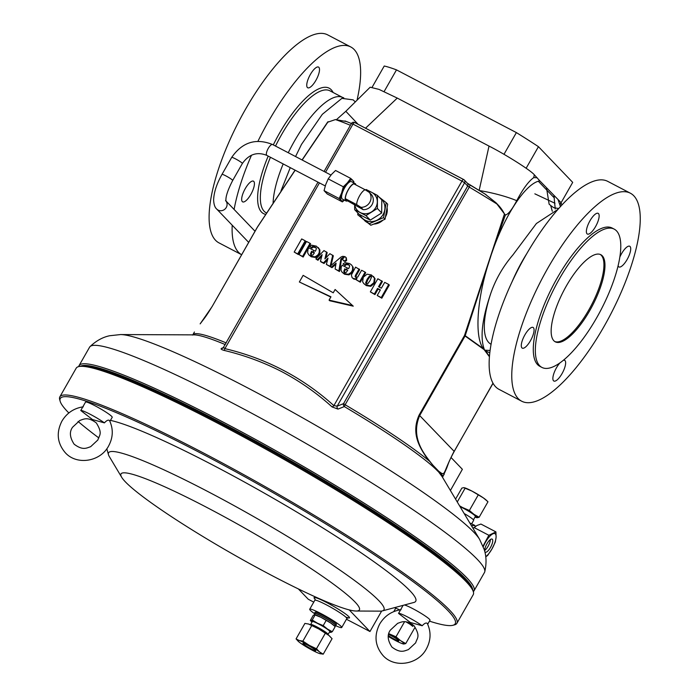 <?xml version="1.0" encoding="UTF-8"?>
<svg xmlns="http://www.w3.org/2000/svg" width="698" height="698" viewBox="0 0 698 698"><rect width="100%" height="100%" fill="white"/><g stroke="black" fill="none" stroke-linecap="round" stroke-linejoin="round"><path stroke-width="1.05" d="M83.289 406.812C73.962 408.199 66.842 412.963 61.921 421.121C56.093 432.655 57.219 443.186 65.298 452.723C76.789 465.601 100.364 461.744 108.574 446.031C113.137 437.559 113.46 429.087 109.551 420.615L109.42 420.44C108.277 419.655 106.611 420.466 104.412 422.875A15.356 1.597 -150.3 0 0 90.356 414.359A15.356 1.597 -150.3 0 0 80.759 410.503L92.502 419.568L104.412 422.875M401.071 609.694C391.752 611.082 384.624 615.854 379.703 624.012C373.875 635.546 375.001 646.078 383.08 655.605C394.579 668.492 418.154 664.636 426.356 648.922C430.919 640.45 431.242 631.978 427.333 623.506L427.211 623.331C426.068 622.546 424.393 623.358 422.194 625.757A15.356 1.597 -150.3 0 0 408.138 617.25A15.356 1.597 -150.3 0 0 398.549 613.394L410.293 622.459L422.194 625.757M554.779 341.531A49.148 16.185 117.6 0 0 588.78 309.982A49.148 16.185 117.6 0 0 600.315 254.482M589.81 310.514A49.148 16.185 117.6 0 0 600.847 254.718A49.148 16.185 117.6 0 0 566.314 286.023A49.148 16.185 117.6 0 0 555.276 341.828A49.148 16.185 117.6 0 0 589.81 310.514M490.38 539.554A7.373 2.426 -62.4 0 1 488.111 546.229A7.373 2.426 -62.4 0 1 484.674 550.469M486.942 543.794A7.373 2.426 -62.4 0 1 492.125 539.1A7.373 2.426 -62.4 0 1 490.476 547.468A7.373 2.426 -62.4 0 1 485.293 552.162A7.373 2.426 -62.4 0 1 486.942 543.794M388.681 634.412A7.373 0.768 29.7 0 1 390.653 635.389A7.373 0.768 29.7 0 1 398.82 640.877A7.373 0.768 29.7 0 1 394.178 639.063A7.373 0.768 29.7 0 1 388.446 635.686M309.362 647.892A7.373 0.768 29.7 0 1 302.967 643.364A7.373 0.768 29.7 0 1 309.389 646.147A7.373 0.768 29.7 0 1 315.775 650.676A7.373 0.768 29.7 0 1 309.362 647.892M310.34 74.52A11.674 3.848 -62.4 0 1 318.541 67.078A11.674 3.848 -62.4 0 1 315.915 80.331A11.674 3.848 -62.4 0 1 307.713 87.765A11.674 3.848 -62.4 0 1 310.34 74.52M245.26 188.617A11.674 3.848 -62.4 0 1 253.461 181.175A11.674 3.848 -62.4 0 1 250.835 194.428A11.674 3.848 -62.4 0 1 242.634 201.862A11.674 3.848 -62.4 0 1 245.26 188.617M563.286 360.325A11.674 3.848 -62.4 0 1 564.665 360.351A11.674 3.848 -62.4 0 1 562.047 373.605A11.674 3.848 -62.4 0 1 553.846 381.038A11.674 3.848 -62.4 0 1 556.463 367.794A11.674 3.848 -62.4 0 1 559.944 362.881M524.887 334.883A11.674 3.848 -62.4 0 1 533.089 327.449A11.674 3.848 -62.4 0 1 530.471 340.703A11.674 3.848 -62.4 0 1 522.27 348.136A11.674 3.848 -62.4 0 1 524.887 334.883M589.967 220.786A11.674 3.848 -62.4 0 1 598.169 213.352A11.674 3.848 -62.4 0 1 595.551 226.606A11.674 3.848 -62.4 0 1 587.35 234.039A11.674 3.848 -62.4 0 1 589.967 220.786M619.859 257.056A11.674 3.848 -62.4 0 1 621.543 253.688A11.674 3.848 -62.4 0 1 629.744 246.254A11.674 3.848 -62.4 0 1 627.127 259.508A11.674 3.848 -62.4 0 1 618.925 266.941A11.674 3.848 -62.4 0 1 618.105 265.79M109.9 421.348L112.212 417.299A15.356 1.597 -150.3 0 0 95.198 405.87A15.356 1.597 -150.3 0 0 85.531 402.083L80.759 410.503M427.682 624.239L429.994 620.19A15.356 1.597 -150.3 0 0 412.98 608.752A15.356 1.597 -150.3 0 0 404.474 604.983M378.883 222.016A12.904 12.11 136.2 0 1 378.29 222.287A12.904 12.11 136.2 0 1 377.723 222.514M355.875 184.891A9.833 3.237 117.6 0 0 355.387 183.757A9.833 3.237 117.6 0 0 355.099 183.539L351.504 181.655A9.833 3.237 117.6 0 0 344.332 188.381A9.833 3.237 117.6 0 0 342.107 198.851A9.833 3.237 117.6 0 0 342.395 199.07L345.99 200.954A9.833 3.237 117.6 0 0 347.552 200.815M355.099 183.539A9.833 3.237 117.6 0 0 347.936 190.266A9.833 3.237 117.6 0 0 345.702 200.736A9.833 3.237 117.6 0 0 345.99 200.954M345.362 198.694A9.458 3.115 117.6 0 1 348.285 189.891A9.458 3.115 117.6 0 1 353.842 183.836L365.15 189.751L369.39 192.456L371.65 194.812A9.458 8.882 -43.8 0 1 372.034 204.662A9.458 8.882 -43.8 0 1 363.178 209.67L347.246 200.658L345.362 198.694L356.678 204.61L360.918 207.315L363.178 209.67M377.478 195.431L381.797 199.933L381.684 212.969L370.289 220.106L364.766 217.279L359.016 214.207L354.689 209.705L365.97 215.603L377.365 208.466L377.478 195.431L371.72 192.36A11.674 10.959 -43.8 0 0 367.645 191.182M382.827 220.254A13.515 12.686 136.2 0 1 373.901 224.067M367.183 222.488A13.515 12.686 136.2 0 1 364.426 220.367M382.172 220.559A13.515 12.686 136.2 0 1 374.398 223.866M366.825 222.217A13.515 12.686 136.2 0 1 364.443 220.376M335.52 625.609A18.427 1.911 -150.3 0 0 341.732 627.493A18.427 1.911 -150.3 0 0 341.139 626.42A18.427 1.911 -150.3 0 0 323.968 615.182A18.427 1.911 -150.3 0 0 309.711 609.223A18.427 1.911 -150.3 0 0 310.305 610.288A18.427 1.911 -150.3 0 0 314.493 613.612M314.868 614.711L315.348 614.851A11.674 1.213 29.7 0 1 320.879 617.276A11.674 1.213 29.7 0 1 330.904 623.14A11.674 1.213 29.7 0 1 334.019 625.504L335.171 626.595M334.708 626.158L335.258 625.199A11.674 1.213 -150.3 0 0 326.254 618.672A11.674 1.213 -150.3 0 0 315.095 613.559A11.674 1.213 -150.3 0 0 314.981 613.638L314.344 614.755M310.052 624.588L310.758 624.396A10.06 1.047 29.7 0 1 310.758 624.396A10.06 1.047 29.7 0 1 319.92 628.549A10.06 1.047 29.7 0 1 328.139 634.316L328.339 635.014M310.68 624.413L312.32 621.543A10.06 1.047 29.7 0 1 312.425 621.482A10.06 1.047 29.7 0 1 322.04 625.888A10.06 1.047 29.7 0 1 329.805 631.515L328.165 634.386M314.152 626.49A11.055 1.152 29.7 0 1 324.614 632.458M335.057 625.548A12.285 1.274 -150.3 0 0 335.79 625.504A12.285 1.274 -150.3 0 0 334.342 623.864A12.285 1.274 -150.3 0 0 322.616 616.587A12.285 1.274 -150.3 0 0 314.44 613.333A12.285 1.274 -150.3 0 0 314.781 613.978M314.44 613.333L315.051 612.268A12.285 1.274 29.7 0 1 323.226 615.531A12.285 1.274 29.7 0 1 334.944 622.799A12.285 1.274 29.7 0 1 336.392 624.448L335.79 625.504M473.445 519.818L475.408 516.389A11.055 1.152 -150.3 0 0 463.158 508.153A11.055 1.152 -150.3 0 0 460.043 506.608M464.231 513.615A11.055 1.152 -150.3 0 0 464.222 513.606L465.191 514.112L464.868 514.688M78.508 366.642L80.165 366.197A227.321 23.601 29.7 0 1 263.992 446.903A227.321 23.601 29.7 0 1 465.514 579.837A227.321 23.601 29.7 0 1 472.921 590.22L473.384 591.878A228.551 23.732 -150.3 0 0 465.932 581.434A228.551 23.732 -150.3 0 0 263.329 447.784A228.551 23.732 -150.3 0 0 78.508 366.642A228.551 23.732 -150.3 0 0 76.195 368.178L59.845 396.839A228.551 23.732 29.7 0 1 236.622 470.74A228.551 23.732 29.7 0 1 449.582 610.096A228.551 23.732 29.7 0 1 456.893 623.314A228.551 23.732 29.7 0 1 454.581 624.85L452.915 625.286A227.321 23.601 -150.3 0 0 447.95 610.619A227.321 23.601 -150.3 0 0 225.882 466.439A227.321 23.601 -150.3 0 0 60.159 401.263A227.321 23.601 -150.3 0 0 67.566 411.654A227.321 23.601 -150.3 0 0 68.858 412.963M60.159 401.263L59.696 399.614A228.551 23.732 29.7 0 1 59.845 396.839M355.012 601.981A137.227 14.248 -150.3 0 0 216.424 512.506A137.227 14.248 -150.3 0 0 121.688 477.292A137.227 14.248 -150.3 0 0 125.387 481.864A137.227 14.248 -150.3 0 0 242.433 559.552A137.227 14.248 -150.3 0 0 356.163 611.029A137.227 14.248 -150.3 0 0 355.012 601.981M356.163 611.029L380.201 611.134A158.507 16.455 -150.3 0 0 382.338 610.907A158.507 16.455 -150.3 0 0 378.874 600.681A158.507 16.455 -150.3 0 0 224.023 500.143A158.507 16.455 -150.3 0 0 108.469 454.695A158.507 16.455 -150.3 0 0 109.368 456.649L121.688 477.292M382.338 610.907L413.888 602.461A181.855 18.881 -150.3 0 0 409.918 590.726A181.855 18.881 -150.3 0 0 265.319 493.713A181.855 18.881 -150.3 0 0 110.45 420.388M614.231 229.136L612.172 228.054A78.028 25.695 117.6 0 0 555.268 281.495A78.028 25.695 117.6 0 0 537.556 364.609A78.028 25.695 117.6 0 0 539.842 366.337L541.901 367.41A78.028 25.695 117.6 0 0 598.805 313.969A78.028 25.695 117.6 0 0 616.509 230.864A78.028 25.695 117.6 0 0 614.231 229.136A78.028 25.695 117.6 0 0 557.318 282.577A78.028 25.695 117.6 0 0 539.615 365.682A78.028 25.695 117.6 0 0 541.901 367.41M472.625 589.356A226.091 23.479 -150.3 0 0 221.877 422.962A226.091 23.479 -150.3 0 0 81.064 366.014M78.761 366.581A227.321 23.601 29.7 0 1 79.075 365.604A227.321 23.601 29.7 0 1 222.191 421.592A227.321 23.601 29.7 0 1 473.986 590.857A227.321 23.601 29.7 0 1 473.314 591.625M558.06 209.304L536.404 223.508L512.864 254.979C503.014 266.505 495.641 279.348 490.746 293.5C481.96 319.256 479.866 338.041 484.473 349.855L465.069 336L419.725 415.485C409.499 439.278 426.67 456.71 432.202 464.449L426.059 456.824C419.655 447.139 410.869 433.144 419.14 415.022L464.484 335.537L504.48 213.911L495.929 202.699L485.049 194.07A141.31 14.675 29.7 0 0 470.094 185.057M295.559 156.553L301.484 144.407L322.319 114.324L341.889 98.366L353.153 99.866L355.02 101.638M332.091 406.925C316.918 393.175 300.219 381.457 281.992 371.764C263.678 362.332 244.326 355.203 223.953 350.361C221.222 349.567 220.481 348.869 221.72 348.276L223.657 347.508L224.904 348.634C266.235 358.397 302.557 377.4 333.88 405.643A2.46 0.846 -48.4 0 1 332.091 406.925L338.007 409.098L344.332 406.576A2.46 2.173 -111.1 0 1 343.556 403.645L345.144 404.744L344.332 406.576A144.992 15.059 -150.3 0 1 437.96 471.342L426.059 456.824M441.982 476.402L479.587 539.336A210.115 21.821 29.7 0 0 247.895 388.018A210.115 21.821 29.7 0 0 120.571 334.56L109.691 335.738C102.754 337.151 96.184 340.79 89.99 346.644A227.321 23.601 29.7 0 1 232.696 403.165A227.321 23.601 29.7 0 1 484.752 571.819A227.321 23.601 29.7 0 1 484.499 572.43L473.986 590.857M442.035 476.498L437.288 470.199L442.733 475.8A2.46 2.434 -11.8 0 0 442.419 477.092M257.946 141.266A117.343 38.643 -62.4 0 1 268.32 121.688A117.343 38.643 -62.4 0 1 350.762 46.949L327.737 34.9A117.343 38.643 -62.4 0 0 245.295 109.638A117.343 38.643 -62.4 0 0 218.954 242.86L241.639 254.726A117.343 38.643 -62.4 0 1 232.207 225.21M234.109 209.444A117.343 38.643 -62.4 0 1 251.498 155.192M547.956 267.962A117.343 38.643 117.6 0 0 521.615 401.176A117.343 38.643 117.6 0 0 604.058 326.437A117.343 38.643 117.6 0 0 630.399 193.215A117.343 38.643 117.6 0 0 547.956 267.962M630.399 193.215L607.775 181.384A117.343 38.643 117.6 0 0 525.332 256.131A117.343 38.643 117.6 0 0 499 389.344L521.615 401.176M93.314 367.392A223.63 23.217 29.7 0 1 222.461 423.573A223.63 23.217 29.7 0 1 465.2 579.506M305.209 240.775L301.693 238.934L294.198 252.065L297.714 253.906L305.209 240.775L305.794 241.386L298.299 254.517L297.714 253.906M298.299 254.517L294.198 252.065M299.049 254.604L303.159 257.056L310.645 243.925L310.06 243.314L306.544 241.473L299.049 254.604L302.566 256.445L310.06 243.314M356.146 277.821L355.963 276.103L359.679 269.576L355.579 267.125L351.373 275.038L352.106 277.638L353.205 278.45L355.771 278.903L357.018 278.319L356.189 279.776L359.706 281.608L365.124 272.115L361.608 270.274L357.734 277.062L355.552 277.202L355.369 275.483L359.095 268.957M356.189 279.776L360.29 282.219L365.708 272.726L365.124 272.115M352.106 277.638L353.799 279.06L356.355 279.514M311.709 255.922L311.055 254.447L312.181 251.899L314.301 253.016M315.636 247.432L316.377 248.645L315.697 250.573L315.322 251.228L313.969 250.512L313.079 252.065L313.664 252.685L313.07 252.065L313.96 250.512L308.795 247.807L307.94 249.552L307.67 252.851L308.821 254.857L311.273 256.812L315.644 257.466L318.262 255.756L319.841 252.946L319.867 249.91L316.351 246.15L311.657 245.199L309.755 246.516L311.919 248.174L313.149 247.118L316.115 247.729M319.867 249.91L318.201 247.493M345.013 273.346L344.358 271.871L345.484 269.323L347.604 270.431M345.484 269.323L346.967 270.1L346.382 269.489L347.264 267.936L342.099 265.231L341.252 266.976L340.973 270.266L342.125 272.272L344.576 274.235L348.948 274.881L351.565 273.18L353.144 270.37L353.179 267.334L351.504 264.917L349.654 263.574L344.96 262.623L343.058 263.94L345.222 265.598L346.452 264.533L349.419 265.144M353.179 267.334L351.504 264.917M366.249 283.92L367.724 279.863L370.08 276.626L371.397 276.591L370.804 275.98L371.397 274.942L367.096 274.174L363.292 277.219L362.628 281.756L363.754 283.562L365.717 284.993L370.202 285.718L373.831 282.742L374.442 278.04L371.397 274.942M370.08 276.626L369.495 276.015L370.804 275.98L371.467 276.635M363.754 283.562L366.31 285.604L370.795 286.328L374.425 283.353L375.035 278.65L373.369 276.382M325.887 257.885L327.179 252.571L323.968 250.591L315.88 258.923L317.948 260.284L317.354 259.665L322.136 254.683L320.434 261.305L321.019 261.916L324.046 263.495L327.563 259.796M317.948 260.284L321.699 256.358M331.035 265.476L333.321 255.782L329.884 253.679L324.893 258.923L326.594 251.961M343.451 260.433L345.336 261.471L346.636 260.441L346.313 257.806L344.943 256.62L342.718 256.332L341.121 256.96L330.119 266.243L332.737 255.171M324.046 263.495L323.462 262.884L327.999 258.112L326.376 264.411L331.978 267.674L331.393 267.064L336.104 263.111L335.101 268.974L339.455 271.557L341.444 259.761L343.486 258.103M331.978 267.674L335.886 264.402M379.241 287.087L382.443 281.477L377.836 278.764L370.35 291.895L374.364 293.998L377.548 288.422L380.393 289.906L377.208 295.49L381.23 297.592L388.716 284.452L384.703 282.35L381.37 288.195L378.525 286.712L381.858 280.866M377.208 295.49L381.815 298.203L389.31 285.063L388.716 284.452M370.35 291.895L374.948 294.608L378.133 289.033L380.262 290.141M387.12 208.083A13.515 12.686 136.2 0 1 385.566 216.746M299.355 281.992L330.957 296.798L329.063 300.114L329.648 300.725L353.24 306.169L335.119 289.496L333.225 292.811L303.141 275.352L299.355 281.992L330.808 297.06M455.567 499.122L461.849 488.103L463.777 487.649L471.953 491.087L483.365 497.892L487.972 501.766L486.27 500.143A13.515 1.405 -150.3 0 0 483.365 497.892A13.515 1.405 -150.3 0 0 471.953 491.087A13.515 1.405 -150.3 0 0 464.641 487.815A13.515 1.405 -150.3 0 0 464.458 487.762M483.243 546.822A13.515 4.45 -62.4 0 1 485.476 542.267A13.515 4.45 -62.4 0 1 492.858 533.839A13.515 4.45 -62.4 0 1 496.095 537.198A13.515 4.45 -62.4 0 1 491.942 549.003A13.515 4.45 -62.4 0 1 485.738 556.707M402.449 643.521L403.828 644.036L405.747 643.573L400.591 640.668L395.993 636.794L388.865 633.688A13.515 1.405 29.7 0 1 389.187 633.863A13.515 1.405 29.7 0 1 400.591 640.668A13.515 1.405 29.7 0 1 403.828 644.036A13.515 1.405 29.7 0 1 402.955 643.87A13.515 1.405 29.7 0 1 395.644 640.598A13.515 1.405 29.7 0 1 388.358 636.454M319.544 653.546L323.226 654.174L319.571 651.949L316.464 648.756L309.397 645.423A13.515 1.405 29.7 0 1 319.571 651.949A13.515 1.405 29.7 0 1 319.92 653.66A13.515 1.405 29.7 0 1 319.544 653.546A13.515 1.405 29.7 0 1 309.345 648.616A13.515 1.405 29.7 0 1 299.172 642.09A13.515 1.405 29.7 0 1 298.29 641.331A13.515 1.405 29.7 0 1 299.198 640.494A13.515 1.405 29.7 0 1 309.397 645.423L302.888 641.122L299.198 640.494L296.065 638.897L298.221 641.261M560.468 206.599L557.99 199.462L560.782 202.376L561.96 204.976M554.989 203.266L534.843 193.835M358.118 124.323L345.833 111.296L370.167 87.206L379.04 89.405L397.267 98.086L489.019 146.074C506.216 154.843 531.143 170.652 534.345 174.823L539.833 180.887C525.943 182.981 504.68 215.01 491.444 254.151L487.396 266.837C476.516 303.159 474.815 338.338 483.548 348.826L484.368 349.995M557.99 199.462L539.833 180.887M538.341 181.262L554.387 197.996M558.723 208.545L554.814 207.856C554.264 208.135 552.371 206.922 549.134 204.191L546.551 188.067M553.959 195.606L555.233 208.99M489.787 352.822L485.546 350.902L489.446 356.312M489.411 356.713L484.517 350.152L485.546 350.902M484.517 350.152L490.083 350.475M350.762 46.949A117.343 38.643 -62.4 0 1 357.184 99.526M79.075 365.604L89.588 347.176A227.321 23.601 29.7 0 1 89.99 346.644M280.945 190.999L290.255 167.642M463.594 179.508L354.776 122.586A2.46 0.811 117.6 0 0 354.706 122.534A2.46 0.811 117.6 0 0 352.979 124.104L461.954 181.105L333.88 405.643L337.195 406.149A2.46 2.164 -111.8 0 0 338.007 409.098M319.44 182.902L224.904 348.634A2.46 0.733 -76.2 0 1 223.953 350.361M317.983 182.143L222.967 348.206A2.46 2.164 68.2 0 1 221.72 348.276M336.663 119.471L345.833 111.296M346.33 121.504L335.433 119.576L327.859 122.159M479.29 190.545A40.545 8.097 12.5 0 1 516.738 200.692C512.009 209.653 508.214 214.426 505.361 215.01L504.48 213.911M534.345 174.823L533.726 177.624C528.508 181.349 522.846 189.045 516.738 200.692M533.726 177.624L537.146 177.728M505.361 215.01L491.444 254.151M295.175 170.216L257.387 227.208L212.044 306.692L200.152 323.881C203.772 318.951 205.587 317.363 211.983 306.71L212 306.78M328.156 121.679L302.182 160.008M444.172 474.483L442.733 475.8A143.762 14.928 29.7 0 1 442.576 477.284L446.641 468.227C448.465 463.594 448.299 462.399 454.189 451.458L492.971 383.176M437.96 471.342L437.288 470.199L441.511 473.253C445.315 474.893 443.614 471.551 454.11 451.309L419.14 415.022M487.396 266.837L465.2 335.712L483.548 348.826M441.904 476.228A2.46 2.382 -28.2 0 1 441.755 474.832A2.46 2.426 -66.4 0 0 441.511 473.253M78.071 421.444A227.321 23.601 -150.3 0 0 98.863 437.951M394.545 607.635A227.321 23.601 -150.3 0 0 399.806 609.878M429.453 621.141A227.321 23.601 -150.3 0 0 452.915 625.286M456.893 623.314L473.244 594.652A228.551 23.732 -150.3 0 0 473.384 591.878M451.021 457.478L462.373 469.309L450.411 490.485M402.955 643.87L403.828 644.036M406.027 621.883L409.979 624.213A13.515 1.405 29.7 0 1 412.884 626.464L409.979 624.213A13.515 1.405 29.7 0 0 406.524 621.953M405.747 643.573L414.586 628.087M395.993 636.794L404.543 621.787M399.02 609.555L398.715 610.087M393.951 611.544A11.491 1.195 29.7 0 1 393.942 611.361A11.491 1.195 29.7 0 1 394.545 611.308M485.747 556.795L487.623 555.495L491.942 549.003L495.318 542.014L496.095 537.198L495.929 531.902L488.853 535.279L482.999 546.202M473.096 528.465L476.926 525.498L480.931 524.058L495.929 531.902M488.853 535.279L473.855 527.435M463.777 487.649L464.641 487.815M475.835 517.209L477.214 517.715L479.133 517.253L473.977 514.347L469.379 510.474L462.573 507.542A13.515 1.405 -150.3 0 0 459.755 506.12M475.006 517.087A13.515 1.405 -150.3 0 0 476.341 517.55L477.214 517.715A13.515 1.405 -150.3 0 0 473.977 514.347A13.515 1.405 -150.3 0 0 462.573 507.542L459.572 505.823M476.341 517.55A13.515 1.405 -150.3 0 0 477.214 517.715M487.972 501.766L479.133 517.253M478.209 494.987L469.379 510.474M465.147 488.155L457.269 501.967M475.207 526.091A11.491 3.787 117.6 0 0 474.5 525.236A11.491 3.787 117.6 0 0 471.647 526.048M475.53 526.257L474.3 525.611A11.055 3.638 117.6 0 0 471.769 526.24M469.798 522.942L474.5 525.236M471.691 523.762L473.663 520.315A11.491 1.195 -150.3 0 0 465.191 514.112M296.065 638.897L304.904 623.41L308.586 624.038L318.785 628.968L328.959 635.494A13.515 1.405 29.7 0 1 329.84 636.262A13.515 1.405 29.7 0 1 329.91 636.323M308.176 623.916A13.515 1.405 29.7 0 1 308.219 623.925L308.586 624.038A13.515 1.405 29.7 0 1 318.785 628.968A13.515 1.405 29.7 0 1 328.959 635.494L332.065 638.687L323.226 654.174M316.464 648.756L325.303 633.269M302.888 641.122L311.718 625.635M312.015 622.075A11.674 1.213 29.7 0 1 311.491 621.613A11.674 1.213 29.7 0 1 311.038 620.67L312.242 619.999L317.494 623.218A11.674 1.213 29.7 0 1 327.51 629.081A11.674 1.213 29.7 0 1 331.079 632.397A11.674 1.213 29.7 0 1 330.163 632.266A11.674 1.213 29.7 0 1 329.5 632.048M332.283 631.725L335.197 626.612L330.904 623.14L320.879 617.276L314.432 614.729L313.228 615.392L310.313 620.505L311.038 620.67A11.674 1.213 29.7 0 1 317.494 623.218L323.218 625.609L327.51 629.081L332.283 631.725L330.355 632.231M310.313 620.505L311.038 620.67M312.242 619.999L315.156 614.886L314.432 614.729M326.132 620.496L323.218 625.609M313.76 602.13L308.28 599.259L298.36 588.929M349.209 609.895L369.966 631.524L346.444 619.231M369.966 631.524L381.649 611.047M387.05 208.51A13.515 12.686 136.2 0 1 385.706 216.04M353.677 182.789L353.903 181.742L352.699 180.276A11.674 3.848 117.6 0 0 347.403 182.806L343.32 186.794L341.654 192.884L339.176 198.555L342.404 201.914L327.275 194L324.055 190.641L325.722 184.551L328.2 178.88L331.471 174.465L335.555 170.478L350.684 178.391L347.403 182.806A11.674 3.848 117.6 0 0 341.654 192.884A11.674 3.848 117.6 0 0 341.2 200.448A11.674 3.848 117.6 0 0 344.227 200.038M353.345 182.614A11.674 3.848 117.6 0 0 352.699 180.276L350.684 178.391M342.404 201.914L344.384 200.117M328.2 178.88L343.32 186.794M324.055 190.641L339.176 198.555M354.724 204.566A11.674 10.959 -43.8 0 0 360.212 212.532A11.674 10.959 -43.8 0 0 371.545 211.913A11.674 10.959 -43.8 0 0 377.304 201.827A11.674 10.959 -43.8 0 0 371.72 192.36L366.197 189.533L365.499 189.935M354.628 204.514L354.689 209.705M381.684 212.969L377.365 208.466M370.289 220.106L365.97 215.603M374.346 193.747L375.576 194.41M379.302 197.342A13.515 12.686 136.2 0 1 380.262 198.005A13.515 12.686 136.2 0 1 384.738 210.002A13.515 12.686 136.2 0 1 376.292 220.533A13.515 12.686 136.2 0 1 363.37 219.067A13.515 12.686 136.2 0 1 359.845 214.652M379.04 197.063L386.195 202.638L383.542 217.654L369.303 223.7L357.699 214.722L357.934 213.082M357.699 214.722L370.795 225.253L378.054 222.374L385.043 219.216L387.687 204.191L386.195 202.638M370.795 225.253L369.303 223.7M385.043 219.216L383.542 217.654M398.549 613.394L403.095 605.349M372.2 87.119L384.232 66.013A116.732 12.119 29.7 0 1 396.49 69.879L384.101 91.595M396.49 69.879L516.38 132.594L503.991 154.319M516.38 132.594A116.732 12.119 29.7 0 1 538.446 146.676L526.135 168.253M538.446 146.676L572.7 182.379L561.105 202.717M329.063 300.114L352.656 305.558M381.815 298.203L381.23 297.592M378.133 289.033L377.548 288.422M374.948 294.608L374.364 293.998M330.616 266.933L330.032 266.322L331.393 267.064M326.376 264.411L330.032 266.322M320.434 261.305L323.462 262.884M315.88 258.923L317.354 259.665M346.636 260.441L345.728 257.196M345.336 261.471L344.751 260.86L346.051 259.831M344.236 261.27L343.652 260.659L344.751 260.86M342.858 259.822L343.652 260.659L342.858 259.822L342.945 258.417L344.149 257.579M343.311 257.92L342.893 257.492L344.088 257.518M341.802 259.255L341.217 258.644L342.893 257.492M341.444 259.761L340.86 259.15L341.217 258.644M339.455 271.557L338.87 270.946L340.86 259.15M335.101 268.974L338.87 270.946M367.724 279.863L367.131 279.244L369.495 276.015M366.197 283.554L365.612 282.943L367.131 279.244M366.31 283.955L365.612 282.943L366.31 283.955L367.584 283.946L369.984 280.736L371.528 277.054L370.821 275.989L371.528 277.054M371.415 274.96L370.821 275.989M375.035 278.65L374.442 278.04M374.425 283.353L373.831 282.742M370.795 286.328L370.202 285.718M366.31 285.604L365.717 284.993M344.358 271.871L343.765 271.26L344.899 268.713M348.948 264.856L349.681 266.06L349 267.997L348.625 268.643L347.272 267.936L346.382 269.489L347.744 270.205L346.147 272.499L344.053 272.456M344.428 272.726L343.765 271.26M346.452 264.533L345.868 263.923L348.354 264.237M345.222 265.598L344.629 264.987L345.868 263.923M343.058 263.94L344.629 264.987M353.144 270.37L352.56 269.76L352.586 266.723M352.516 271.845L351.932 271.234L352.56 269.76M351.565 273.18L350.981 272.569L351.932 271.234M348.948 274.881L348.363 274.27L350.981 272.569M344.576 274.235L343.992 273.625L348.363 274.27M342.125 272.272L343.992 273.625M312.181 251.899L311.587 251.289L313.07 252.065M311.055 254.447L310.462 253.836L311.587 251.289M313.079 252.065L314.44 252.781L312.844 255.084L310.75 255.032M311.125 255.311L310.462 253.836M313.149 247.118L312.564 246.499L315.051 246.822M311.919 248.174L311.325 247.563L312.564 246.499M309.755 246.516L311.325 247.563M319.841 252.946L319.256 252.336L319.283 249.299M319.213 254.43L318.628 253.81L319.256 252.336M318.262 255.756L317.677 255.145L318.628 253.81M315.644 257.466L315.051 256.847L317.677 255.145M311.273 256.812L310.689 256.201L315.051 256.847M308.821 254.857L310.689 256.201M355.963 276.103L355.369 275.483M355.657 277.01L355.073 276.391L355.552 277.202M360.29 282.219L359.706 281.608M353.799 279.06L353.205 278.45M303.159 257.056L302.566 256.445M225.55 200.518L226.03 201.225C225.358 197.333 227.583 190.414 232.687 180.468A6.142 0.637 -150.3 0 0 232.486 180.11A6.142 0.637 -150.3 0 0 225.882 175.887A6.142 0.637 -150.3 0 0 222.008 174.378C216.712 183.775 213.911 192.308 213.623 199.968C213.832 204.427 214.853 207.446 216.677 209.025L248.68 242.381M225.986 201.041A6.142 5.767 136.2 0 1 216.677 209.025M325.259 185.947L266.863 155.401A6.142 2.024 -62.4 0 1 266.68 155.27A6.142 2.024 -62.4 0 1 268.076 148.726A6.142 2.024 -62.4 0 1 272.552 144.512C255.904 137.872 242.285 142.165 231.701 157.39L222.008 174.378M266.863 155.401C257.152 151.483 248.994 154.179 242.372 163.48A6.142 0.637 -150.3 0 0 242.18 163.123A6.142 0.637 -150.3 0 0 236.456 159.38A6.142 0.637 -150.3 0 0 231.701 157.39M365.15 189.751A9.458 3.115 117.6 0 0 359.592 195.806A9.458 3.115 117.6 0 0 356.678 204.61M360.918 207.315A9.458 8.882 -43.8 0 0 369.774 202.298A9.458 8.882 -43.8 0 0 369.39 192.456M346.374 617.294L348.058 617.747L346.819 618.576A18.427 1.911 -150.3 0 0 346.225 617.503A18.427 1.911 -150.3 0 0 329.055 606.265A18.427 1.911 -150.3 0 0 314.798 600.306L309.711 609.223M314.981 599.085A20.399 2.12 29.7 0 1 314.711 598.814A20.399 2.12 29.7 0 1 326.9 602.662A20.399 2.12 29.7 0 1 348.843 616.666A20.399 2.12 29.7 0 1 345.859 617.137M512.062 281.774A68.814 22.659 -62.4 0 1 522.549 260.694A68.814 22.659 -62.4 0 1 526.868 253.47M491.052 344.28A81.099 26.707 -62.4 0 1 490.746 293.5M273.11 202.821A68.814 22.659 -62.4 0 1 283.179 163.943M288.265 152.731A68.814 22.659 -62.4 0 1 294.32 141.31A68.814 22.659 -62.4 0 1 342.657 97.484L329.91 90.81A68.814 22.659 -62.4 0 0 281.564 134.644A68.814 22.659 -62.4 0 0 275.518 146.065M266.496 212.951L266.121 212.759A68.814 22.659 -62.4 0 1 270.431 157.268M273.293 144.905A70.777 23.304 -62.4 0 1 279.453 133.292A70.777 23.304 -62.4 0 1 333.103 92.485M351.513 123.642L352.979 124.104L325.53 172.223M432.202 464.449L439.304 471.857A2.46 2.408 -53.3 0 1 439.592 472.546A2.46 2.338 -37.9 0 0 439.853 473.2M337.195 406.149L343.556 403.645L467.695 186.017L464.598 182.789L337.195 406.149M225.314 344.603A144.992 15.059 -150.3 0 0 194.131 334.874L120.571 334.56M192.604 335.066L192.823 334.822A143.762 14.928 29.7 0 1 226.265 342.936M497.412 204.305A143.762 14.928 -150.3 0 0 469.283 187.116L345.144 404.744A143.762 14.928 29.7 0 1 429.602 461.299M560.162 205.177L560.782 202.376M397.267 98.086L365.534 128.196M495.929 202.699L498.18 205.046A40.545 38.058 136.2 0 1 504.122 213.326M479.142 190.458L489.019 146.074M465.069 336L464.484 335.537L465.2 335.712A2.46 2.312 -47.2 0 1 465.069 336M350.405 125.3A143.762 14.928 -150.3 0 0 335.433 119.576M470.024 185.014L469.283 187.116L467.695 186.017A2.46 2.303 136.2 0 0 467.407 183.242L464.31 180.014A2.46 2.303 136.2 0 1 464.598 182.789L461.954 181.105A2.46 0.811 -62.4 0 1 463.681 179.534A2.46 0.811 -62.4 0 1 463.751 179.595A2.46 2.303 136.2 0 1 464.31 180.014A2.46 2.46 0 0 0 463.681 179.534L354.706 122.534A2.46 2.46 0 0 0 351.434 123.494L324.073 171.464M454.119 451.475L493.05 383.315M212.044 306.692L257.318 227.234A2.46 2.46 0 0 1 257.379 227.129L295.062 170.155M265.58 214.365A70.777 23.304 -62.4 0 1 268.189 156.099M356.346 279.497L355.771 278.903M72.592 427.211L79.86 420.44C83.917 419.158 87.634 416.436 96.324 422.944C103.095 433.859 99.168 435.133 97.903 439.941L90.627 446.711C86.569 448.003 82.853 450.716 74.163 444.216C69.756 437.498 69.233 431.826 72.592 427.211M390.374 630.102L397.651 623.331C401.699 622.049 405.425 619.327 414.115 625.836C420.877 636.75 416.95 638.024 415.685 642.832L408.409 649.602C404.36 650.885 400.635 653.607 391.944 647.098C387.547 640.389 387.024 634.718 390.374 630.102M411.811 625.548L412.466 624.387M272.552 144.512L330.957 175.067M108.469 454.695L106.811 448.753M343.791 97.825L342.657 97.484M484.752 571.819C486.637 563.504 486.427 555.992 484.107 549.3L479.587 539.336M550.818 205.98L552.301 211.267M192.823 334.822L194.419 332.021M344.96 120.937L351.426 123.502M467.407 183.234L486.061 194.672M302.051 159.947L327.737 121.958M225.969 200.963L255.032 231.247M242.372 163.48L232.687 180.468M393.942 611.361L395.766 608.167M330.163 632.266L330.643 632.405M311.491 621.613L310.34 620.522M314.798 600.306L315.164 599.154M346.819 618.576L341.732 627.493M343.207 260.328L343.791 260.939"/></g></svg>
